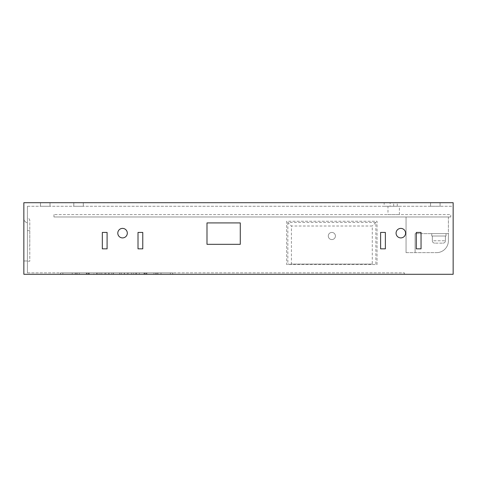 <?xml version="1.0" encoding="UTF-8"?>
<svg xmlns="http://www.w3.org/2000/svg" width="477" height="477" viewBox="0 0 477 477"><rect width="100%" height="100%" fill="white"/><g stroke="black" fill="none" stroke-linecap="round" stroke-linejoin="round"><path stroke-width="0.36" stroke-dasharray="2.38 1.79" d="M443.044 243.139A2.379 2.379 0 0 0 445.423 240.76A2.379 2.379 0 0 1 443.044 243.139A2.379 2.379 0 0 0 445.423 240.76A2.379 2.379 0 0 1 443.044 243.139A2.379 2.379 0 0 0 445.423 240.76A2.379 2.379 0 0 1 443.044 243.139A2.379 2.379 0 0 0 445.423 240.76L445.423 236.002L432.341 236.002L432.341 240.76L445.423 240.76L432.341 240.76A2.379 2.379 0 0 0 434.72 243.139L443.044 243.139L434.72 243.139A2.379 2.379 0 0 1 432.341 240.76A2.379 2.379 0 0 0 434.72 243.139A2.379 2.379 0 0 1 432.341 240.76A2.379 2.379 0 0 0 434.72 243.139A2.379 2.379 0 0 1 432.341 240.76A2.379 2.379 0 0 0 434.72 243.139M445.423 240.76L445.423 236.002L432.341 236.002L445.423 236.002L432.341 236.002L445.423 236.002L432.341 236.002L445.423 236.002L432.341 236.002L445.423 236.002L432.341 236.002L445.423 236.002L432.341 236.002L445.423 236.002L445.423 240.76M432.341 236.002L432.341 240.76L432.341 236.002L432.341 240.76L432.341 236.002L432.341 240.76L432.341 236.002L445.423 236.002M387.98 214.596L399.398 214.596L387.98 214.596L387.98 206.273L399.398 206.273L387.98 206.273M399.398 214.596L399.398 206.273M40.497 206.273L40.497 202.707L50.013 202.707L40.497 202.707L50.013 202.707L40.497 202.707L40.497 206.273L50.013 206.273L50.013 202.707L50.013 206.273L40.497 206.273M73.798 206.273L73.798 202.707L83.308 202.707L73.798 202.707L83.308 202.707L73.798 202.707L73.798 206.273L83.308 206.273L83.308 202.707L83.308 206.273L73.798 206.273M384.176 206.273L393.692 206.273L384.176 206.273L384.176 202.707L393.692 202.707L384.176 202.707M393.692 206.273L393.692 202.707M390.12 206.273L397.258 206.273L390.12 206.273L390.12 202.707L397.258 202.707L390.12 202.707M397.258 206.273L397.258 202.707M430.558 206.273L430.558 202.707L440.068 202.707L430.558 202.707L440.068 202.707L430.558 202.707L430.558 206.273L440.068 206.273L440.068 202.707L440.068 206.273L430.558 206.273M335.42 236.002A3.566 3.566 0 0 0 331.855 232.436A3.566 3.566 0 0 0 328.283 236.002A3.566 3.566 0 0 0 331.855 239.573A3.566 3.566 0 0 0 335.42 236.002A3.566 3.566 0 0 0 331.855 232.436A3.566 3.566 0 0 0 328.283 236.002A3.566 3.566 0 0 0 331.855 239.573A3.566 3.566 0 0 0 335.42 236.002M396.071 233.146A4.758 4.758 0 0 1 400.823 228.394A4.758 4.758 0 0 1 405.581 233.146A4.758 4.758 0 0 0 400.823 228.394A4.758 4.758 0 0 0 396.071 233.146A4.758 4.758 0 0 1 400.823 228.394A4.758 4.758 0 0 1 405.581 233.146A4.758 4.758 0 0 1 400.823 237.904A4.758 4.758 0 0 1 396.071 233.146A4.758 4.758 0 0 0 400.823 237.904A4.758 4.758 0 0 0 405.581 233.146A4.758 4.758 0 0 1 400.823 237.904A4.758 4.758 0 0 1 396.071 233.146M117.795 233.146A4.758 4.758 0 0 1 122.553 228.394A4.758 4.758 0 0 1 127.311 233.146A4.758 4.758 0 0 0 122.553 228.394A4.758 4.758 0 0 0 117.795 233.146A4.758 4.758 0 0 1 122.553 228.394A4.758 4.758 0 0 1 127.311 233.146A4.758 4.758 0 0 1 122.553 237.904A4.758 4.758 0 0 1 117.795 233.146A4.758 4.758 0 0 0 122.553 237.904A4.758 4.758 0 0 0 127.311 233.146A4.758 4.758 0 0 1 122.553 237.904A4.758 4.758 0 0 1 117.795 233.146M29.795 246.108L29.795 230.653L29.795 246.108L27.416 246.108L27.416 230.653L27.416 246.108M29.795 230.653L27.416 230.653M170.361 272.868L157.994 272.868L170.361 272.868L170.361 274.293L157.994 274.293L170.361 274.293M157.994 272.868L157.994 274.293M133.256 272.868L133.256 274.293L121.367 274.293L133.256 274.293L121.367 274.293L133.256 274.293L133.256 272.868L121.367 272.868L121.367 274.293L121.367 272.868L133.256 272.868M111.851 272.868L111.851 274.293L99.961 274.293L111.851 274.293L99.961 274.293L111.851 274.293L111.851 272.868L99.961 272.868L99.961 274.293L99.961 272.868L111.851 272.868M75.223 272.868L62.857 272.868L75.223 272.868L75.223 274.293L62.857 274.293L75.223 274.293M62.857 272.868L62.857 274.293M101.798 272.868L131.413 272.868L101.798 272.868L101.798 274.293L93.903 274.293L93.903 272.868L93.903 274.293L139.308 274.293L93.903 274.293L139.308 274.293L101.798 274.293L101.798 272.868M146.177 272.868L172.769 272.868L144.126 272.868L172.769 272.868L146.177 272.868L146.177 274.293L144.126 274.293L144.126 272.868L144.126 274.293L172.769 274.293L144.126 274.293L172.769 274.293L146.177 274.293L146.177 272.868M77.471 272.868L89.205 272.868L77.471 272.868L77.471 274.293L76.177 274.293L76.177 272.868M76.177 274.293L89.205 274.293L88.066 274.293L88.066 272.868M88.919 274.293L88.919 272.868M96.581 272.868L113.484 272.868L96.581 272.868L96.581 274.293L86.462 274.293L86.462 272.868M124.205 272.868L146.88 272.868L124.205 272.868L124.205 274.293L119.84 274.293L119.84 272.868M144.233 272.868L157.04 272.868L144.012 272.868L145.145 272.868L144.233 272.868L144.233 274.293L144.042 272.868M144.042 274.293L157.04 274.293L155.979 274.293L155.979 272.868M155.979 274.293L144.012 274.293L144.012 272.868M72.23 272.868L87.035 272.868L72.23 272.868L72.23 274.293L60.442 274.293L60.442 272.868L60.442 274.293L89.092 274.293L60.442 274.293L89.092 274.293L72.23 274.293L72.23 272.868M128.325 274.293L146.755 274.293L128.325 274.293L128.325 272.868L119.727 272.868L146.755 272.868L128.325 272.868M119.727 274.293L119.727 272.868M88.949 274.293L113.371 274.293L88.949 274.293L88.949 272.868L86.337 272.868L113.371 272.868L88.949 272.868M86.337 274.293L86.337 272.868M448.392 216.975L448.392 240.76L448.392 216.975L406.058 216.975L448.392 216.975M448.392 233.623L448.392 240.76L448.392 233.623L448.392 240.76L448.392 233.623L448.392 240.76L448.392 233.623L448.392 240.76L448.392 233.623L448.392 240.76L448.392 233.623L448.392 240.76L448.392 233.623L448.392 240.76L448.392 233.623L415.097 233.623L448.392 233.623M406.058 252.649L406.058 216.975L406.058 252.649L436.503 252.649L406.058 252.649M446.013 233.623L431.745 233.623L446.013 233.623L431.745 233.623L446.013 233.623L431.745 233.623L446.013 233.623L431.745 233.623L446.013 233.623L431.745 233.623L446.013 233.623L431.745 233.623L446.013 233.623L431.745 233.623L446.013 233.623L446.013 236.002L446.013 233.623L446.013 236.002L431.745 236.002L431.745 233.623L431.745 236.002L446.013 236.002L446.013 233.623L446.013 236.002L431.745 236.002L431.745 233.623L431.745 236.002L446.013 236.002L446.013 233.623L446.013 236.002L431.745 236.002L431.745 233.623L431.745 236.002L446.013 236.002L446.013 233.623L446.013 236.002L431.745 236.002L431.745 233.623L431.745 236.002L446.013 236.002L446.013 233.623L446.013 236.002L431.745 236.002L431.745 233.623L431.745 236.002L446.013 236.002L446.013 233.623L446.013 236.002L431.745 236.002L431.745 233.623L431.745 236.002L446.013 236.002L446.013 233.623M448.392 240.76A11.889 11.889 0 0 1 436.503 252.649A11.889 11.889 0 0 0 448.392 240.76A11.889 11.889 0 0 1 436.503 252.649A11.889 11.889 0 0 0 448.392 240.76A11.889 11.889 0 0 1 436.503 252.649A11.889 11.889 0 0 0 448.392 240.76A11.889 11.889 0 0 1 436.503 252.649A11.889 11.889 0 0 0 448.392 240.76A11.889 11.889 0 0 1 436.503 252.649A11.889 11.889 0 0 0 448.392 240.76A11.889 11.889 0 0 1 436.503 252.649A11.889 11.889 0 0 0 448.392 240.76A11.889 11.889 0 0 1 436.503 252.649A11.889 11.889 0 0 0 448.392 240.76A11.889 11.889 0 0 1 436.503 252.649A11.889 11.889 0 0 0 448.392 240.76M450.771 216.975L53.943 216.975L450.771 216.975L450.771 214.596L53.943 214.596L450.771 214.596L450.771 216.975M27.416 206.273L453.15 206.273L453.15 274.293L404.395 274.293L404.395 272.868L404.395 274.293L453.15 274.293L453.15 206.273L27.416 206.273L27.416 272.868L27.416 206.273M27.416 272.868L404.395 272.868L27.416 272.868M421.042 232.436L421.042 248.845L416.284 248.845L416.284 232.436L421.042 232.436L416.284 232.436L416.284 248.845L421.042 248.845L421.042 232.436L421.042 248.845L416.284 248.845L416.284 232.436L421.042 232.436M377.039 264.538L377.039 221.256L286.665 221.256L286.665 264.538L377.039 264.538L377.039 221.256L286.665 221.256L286.665 264.538L377.039 264.538M27.416 218.162L27.416 261.211L27.416 218.162C28.853 218.317 29.646 219.11 29.795 220.541L29.795 261.211L27.416 261.211L29.795 261.211L29.795 220.541C29.646 219.11 28.853 218.317 27.416 218.162M206.988 244.325L240.283 244.325L240.283 222.92L206.988 222.92L206.988 244.325M53.943 216.975L53.943 214.596L53.943 216.975M107.092 232.436L102.334 232.436L102.334 248.845L107.092 248.845L107.092 232.436L107.092 248.845L102.334 248.845L102.334 232.436L107.092 232.436M142.772 232.436L138.014 232.436L138.014 248.845L142.772 248.845L142.772 232.436L142.772 248.845L138.014 248.845L138.014 232.436L142.772 232.436M380.61 232.436L380.61 248.845L385.368 248.845L385.368 232.436L380.61 232.436L385.368 232.436L385.368 248.845L380.61 248.845L380.61 232.436M97.904 272.868L139.308 272.868L97.904 272.868L97.904 274.293L97.904 272.868M60.549 272.868L89.092 272.868L60.549 272.868L60.549 274.293L60.549 272.868M23.85 274.293L453.15 274.293L453.15 202.707L23.85 202.707L23.85 274.293M119.84 274.293L124.205 274.293M86.462 274.293L96.581 274.293M88.066 274.293L77.471 274.293M23.85 218.317L23.85 260.979L23.85 218.317C24.005 220.654 25.198 222.187 27.416 222.92L27.416 260.979L23.85 260.979L27.416 260.979L27.416 222.92C25.198 222.187 24.005 220.654 23.85 218.317M372.287 264.067L287.852 264.067L291.417 264.067L291.417 226.015L372.287 226.015L372.287 264.067L291.417 264.067M96.759 274.293L96.759 272.868M124.449 274.293L124.449 272.868M144.292 274.293L144.292 272.868M144.263 274.293L144.263 272.868M136.452 274.293L136.452 272.868M104.892 274.293L104.892 272.868M108.768 274.293L108.768 272.868M77.238 274.293L77.238 272.868M375.852 264.067L375.852 222.443L372.287 226.015M375.852 222.443L287.852 222.443L291.417 226.015M415.097 252.649L415.097 233.623L415.097 252.649M431.745 236.002L431.745 233.623L431.745 236.002L446.013 236.002L431.745 236.002M153.958 274.293L153.958 272.868L153.958 274.293M287.852 222.443L287.852 264.067M87.035 274.293L87.035 272.868L87.035 274.293M79.254 274.293L79.254 272.868L79.254 274.293M105.846 274.293L105.846 272.868M109.012 274.293L109.012 272.868M144.978 274.293L144.978 272.868M136.637 274.293L136.637 272.868M155.74 274.293L155.74 272.868M127.371 274.293L127.371 272.868M88.239 274.293L88.239 272.868M88.984 274.293L88.984 272.868M135.313 274.293L135.313 272.868L135.313 274.293M131.413 274.293L131.413 272.868L131.413 274.293M172.662 274.293L172.662 272.868L172.662 274.293M160.987 274.293L160.987 272.868L160.987 274.293M89.092 274.293L89.092 272.868L89.092 274.293M113.371 274.293L113.371 272.868M146.755 274.293L146.755 272.868M157.04 274.293L157.04 272.868M145.145 274.293L145.145 272.868M146.88 274.293L146.88 272.868M113.484 274.293L113.484 272.868M89.205 274.293L89.205 272.868M89.175 274.293L89.175 272.868M139.308 274.293L139.308 272.868L139.308 274.293M172.769 274.293L172.769 272.868L172.769 274.293"/><path stroke-width="0.72" d="M396.071 233.146A4.758 4.758 0 0 1 400.823 228.394A4.758 4.758 0 0 1 405.581 233.146A4.758 4.758 0 0 1 400.823 237.904A4.758 4.758 0 0 1 396.071 233.146M117.795 233.146A4.758 4.758 0 0 1 122.553 228.394A4.758 4.758 0 0 1 127.311 233.146A4.758 4.758 0 0 1 122.553 237.904A4.758 4.758 0 0 1 117.795 233.146M385.368 232.436L385.368 248.845L380.61 248.845L380.61 232.436L385.368 232.436L385.368 248.845L380.61 248.845L380.61 232.436L385.368 232.436M142.772 248.845L138.014 248.845L138.014 232.436L142.772 232.436L142.772 248.845L138.014 248.845L138.014 232.436L142.772 232.436L142.772 248.845M107.092 248.845L102.334 248.845L102.334 232.436L107.092 232.436L107.092 248.845L102.334 248.845L102.334 232.436L107.092 232.436L107.092 248.845M453.15 274.293L23.85 274.293L23.85 202.707L453.15 202.707L453.15 274.293M240.283 222.92L206.988 222.92L206.988 244.325L240.283 244.325L240.283 222.92M421.042 232.436L421.042 248.845L416.284 248.845L416.284 232.436L421.042 232.436"/></g></svg>

